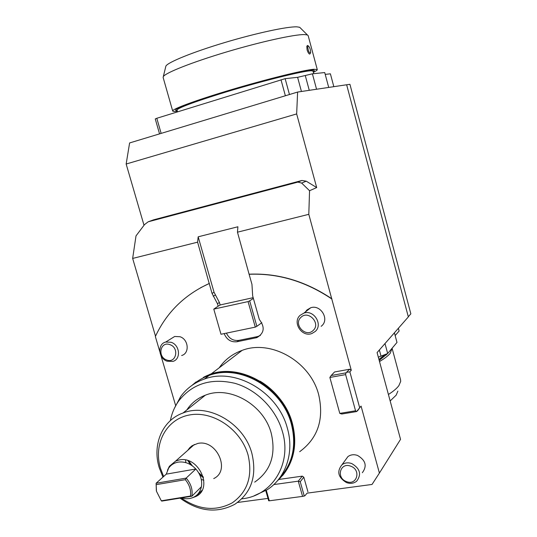<?xml version="1.0" encoding="UTF-8"?>
<svg xmlns="http://www.w3.org/2000/svg" width="537" height="537" viewBox="0 0 537 537"><rect width="100%" height="100%" fill="white"/><g stroke="black" fill="none" stroke-linecap="round" stroke-linejoin="round"><path stroke-width="0.81" d="M311.608 70.656L311.319 70.125M346.654 84.799L349.923 84.309L410.845 313.843L408.301 316.749M307.077 493.154L304.888 495.785L307.077 493.154L372.034 484.448L379.404 473.063L361.072 406.073L359.696 407.805L349.856 371.846L351.279 370.275L331.772 298.961C305.499 281.328 277.944 273.105 249.114 274.286L251.96 284.368L252.665 295.88L259.324 319.481C265.157 327.174 264.325 333.229 256.834 337.639L236.938 341.754C230.93 342.351 226.674 339.632 224.171 333.598M267.983 498.396L237.522 502.478M265.761 490.65L268.661 500.766L269.305 500.806L266.298 490.321M307.929 491.778L303.814 477.198L302.277 476.144L298.27 481.165L302.573 496.383L269.305 500.806M304.888 495.785L304.271 496.034L300.223 481.716L303.814 477.198M297.612 92.055L129.605 142.949L126.155 164.027L296.659 113.925L297.612 92.055L346.647 84.765L408.342 316.897L377.088 352.581L400.542 439.36L379.404 473.063M296.659 113.925L316.689 187.567L309.554 190.729L301.653 183.063L297.867 182.117L148.192 221.794L144.54 224.58L136.009 235.884L132.652 258.431L197.596 242.167L198.173 236.81L237.904 226.768L237.468 232.185L308.802 214.323L309.554 190.729M308.802 214.323L331.772 298.961M339.787 413.389L329.866 377.457L345.627 374.611L355.548 410.785L339.787 413.389L341.774 414.014L356.595 411.57L361.072 406.073M351.279 370.275L349.661 369.221L345.976 372.853L331.154 375.538L334.544 371.98L349.661 369.221M349.856 371.846L346.875 372.269M310.648 52.465L310.581 52.821C309.151 53.163 308.198 51.122 307.721 46.706L308.319 45.934C309.748 47.256 310.527 49.431 310.648 52.465M310.446 53.109L309.742 54.096C308.829 53.908 307.943 52.498 307.097 49.867L306.795 46.37L307.426 45.47L307.916 45.699M187.735 450.362L189.668 447.798L192.105 445.73L197.703 443.468C216.572 438.91 231.031 470.687 213.719 478.574M192.427 497.786L195.864 496.497C213.726 488.448 198.643 455.383 179.163 459.981L175.713 461.021L169.383 466.284L167.463 470.278M156.166 484.649L185.312 479.682C189.487 484.743 191.212 490.2 190.474 496.054L161.315 500.806L156.462 491.261L156.113 483.246L166.269 474.144L195.844 468.989L186.178 478.105L156.113 483.246L156.348 490.711M185.312 479.682L186.178 478.105C190.964 483.669 192.87 489.697 191.884 496.201L201.415 486.73C202.395 480.34 200.536 474.433 195.844 468.989C190.534 463.525 184.58 461.249 177.982 462.162C173.995 462.934 170.88 464.941 168.631 468.183L166.269 474.144M190.474 496.054L191.884 496.201L161.798 501.095L161.315 500.806M181.405 497.906L185.997 498.752L189.48 498.571C195.924 497.269 199.898 493.322 201.415 486.73M398.38 328.268L399.112 331L395.151 335.578M384.995 343.559L387.674 353.514L396.984 342.425L394.413 332.806M387.674 353.514L378.337 357.186M161.147 133.391L156.811 118.274L155.26 118.945L159.549 133.874M289.456 94.525L285.14 78.664L156.811 118.274M280.999 79.745L285.369 95.761M328.711 87.43L324.724 72.562L312.406 73.811L316.555 89.243M325.214 74.374L330.396 73.817L333.826 86.672M177.505 111.85L177.035 110.199L177.687 109.3C181.667 106.641 195.179 101.674 218.223 94.405C256.908 82.228 305.969 69.985 311.876 70.81L313.098 71.233M285.14 78.664L297.605 77.328L312.406 73.811M197.596 242.167L209.208 283.509C184.513 294.793 166.564 312.467 155.354 336.538L159.771 351.56M160.952 355.588L175.586 405.375M155.508 336.196L132.652 258.431M144.017 225.272L126.155 164.027M269.52 100.567L259.646 103.554M148.192 221.794L153.636 219.821L301.955 180.472L306.238 181.177L316.689 187.567M241.838 498.813C271.923 496.081 292.235 463.961 282.408 431.553C276.038 409.006 256.726 389.54 234.85 383.304C211.122 377.813 192.454 383.633 178.834 400.777C174.632 406.657 171.806 413.275 170.357 420.625M187.849 460.618L190.487 464.646M199.704 474.762L203.469 477.755M254.679 482.125C270.655 471.056 276.179 454.799 271.259 433.352C263.848 404.549 229.547 385.163 205.315 395.212C197.509 398.199 191.333 403.126 186.782 409.993M254.249 495.725L267.258 489.704C285.832 477.89 294.451 452.523 287.362 428.211C278.065 391.909 235.246 367.221 204.409 379.041C194.548 382.519 186.614 388.392 180.607 396.655L174.303 408.482M193.286 384.485C197.945 380.498 203.248 377.471 209.188 375.41C239.77 363.663 282.167 388.036 291.336 423.962C296.679 445.495 292.766 463.532 279.589 478.078M299.686 451.691C317.877 438.273 324.214 419.29 318.696 394.742C310.332 361.448 270.896 339.176 242.14 350.372C232.561 353.823 224.916 359.636 219.197 367.805M188.715 460.914L192.347 465.854M198.656 472.775L203.241 476.843M249.114 274.286L237.468 232.185M260.344 335.511L257.545 336.565L238.817 340.384C233.239 341.015 229.104 338.599 226.413 333.128M248.074 301.593L255.29 327.127L256.861 326.321L249.658 300.834L248.074 301.593L213.78 309.117L218.156 306.177L217.438 303.687L212.041 293.41L209.208 283.509M217.438 303.687L219.411 302.485L214.041 292.256L198.173 236.81M331.92 298.834C305.66 281.213 278.126 272.997 249.302 274.179M209.41 283.402L200.549 287.765M180.056 498.128C198.67 511.613 216.928 513.661 234.837 504.27C251.437 492.852 257.122 475.903 251.893 453.423C244.04 423.216 208.168 402.669 183.003 413.007C162.275 420.303 152.045 444.764 159.234 467.707L162.953 477.118M163.631 476.507L160.509 468.418C153.065 444.065 166.282 418.941 189.722 414.933C213.055 410.55 240.912 429.372 248.06 454.96C252.867 475.97 247.604 491.926 232.273 502.833C215.74 511.627 198.71 509.996 181.177 497.94M203.865 480.138L201.315 479.581M185.896 462.659L185.547 460.041M220.143 305.029L219.411 302.485M218.156 306.177L220.432 304.895L253.169 297.673M306.238 181.177L301.653 183.063M297.867 182.117L301.955 180.472M278.938 479.447L302.277 476.144M345.137 460.431L347.916 456.604C350.708 454.604 353.91 454.215 357.535 455.443C365.684 460.263 367.281 466.022 362.327 472.728M305.345 311.99L306.916 309.983L310.722 307.755C320.515 304.231 329.651 319.065 321.811 325.764L321.173 326.315M170.873 338.834L174.659 336.477L179.969 336.719C188.608 339.33 189.83 353.4 181.654 355.507M282.576 475.581C294.236 461.082 297.498 443.669 292.363 423.337C283.127 387.17 240.455 362.616 209.652 374.417L209.49 374.544C240.301 362.737 282.992 387.298 292.222 423.485C297.921 447.12 292.933 466.277 277.273 480.964M203.322 377.437C233.904 360.354 282.16 384.566 291.96 423.525C297.485 446.133 293.027 464.753 278.575 479.393M192.071 385.311L196.072 381.928M249.658 300.834L253.383 298.411M256.861 326.321L261.828 322.71M213.78 309.117L220.989 334.256L255.29 327.127M355.548 410.785L356.595 411.57M345.976 372.853L345.627 374.611M329.866 377.457L331.154 375.538M357.474 410.939L359.696 407.805M273.783 484.582L298.27 481.165L300.223 481.716M304.271 496.034L302.573 496.383M169.914 344.647C179.653 347.748 176.19 363.844 166.685 359.965C157.046 356.87 160.368 340.854 169.914 344.647M167.141 361.213L172.88 361.408C181.184 359.287 179.915 344.962 171.142 342.291L165.752 342.029C157.187 343.915 158.281 358.454 167.141 361.213M300.895 317.394C308.191 309.695 321.166 323.422 313.185 330.436C305.835 338.028 293.041 324.415 300.895 317.394M315.266 331.45C323.234 324.643 313.917 309.513 303.962 313.078L300.089 315.34C292.027 322.408 301.989 337.645 311.957 333.484L315.266 331.45M346.459 481.582C335.813 477.957 340.203 461.86 350.728 466.19C361.495 469.835 356.93 486.005 346.459 481.582M351.782 463.579C348.097 462.317 344.835 462.706 342.002 464.733C336.578 471.493 338.082 477.447 346.506 482.595C350.392 483.938 353.782 483.468 356.689 481.186C361.716 474.379 360.079 468.512 351.782 463.579M388.412 394.48C393.399 391.305 396.89 388.358 398.87 385.64L400.703 381.377L400.535 379.713M379.511 361.529C384.573 358.548 388.13 355.823 390.191 353.353L392.091 348.258L400.595 379.921M390.164 400.951L396.152 395.178L397.877 391.111M379.209 360.421L387.627 353.534M386.969 353.789L386.331 354.984M300.485 28.078L299.7 27.293L296.914 26.85C287.436 26.407 255.887 33.18 224.325 42.665C192.723 52.136 168.047 62.198 165.899 66.044L165.698 66.89M313.205 71.643C314.709 70.683 314.662 70.159 313.051 70.079L310.916 70.159C293.363 70.817 180.956 103.587 176.324 109.3C175.19 110.139 175.465 110.575 177.143 110.595M313.38 72.273C316.125 70.985 317.427 70.085 317.273 69.575L313.823 69.26C303.781 70.052 267.305 79.006 231.991 89.498C196.629 99.996 171.451 109.306 172.699 111.045C172.941 111.495 174.485 111.555 177.324 111.219M308.164 35.65L307.406 34.952L304.492 34.569C294.524 34.314 260.499 41.799 226.325 52.022C192.125 62.225 165.524 72.797 163.315 76.603L163.134 77.482L172.679 110.964M177.962 108.32L177.922 108.877M379.115 360.079L385.667 354.286M385.224 354.454L378.941 359.434M287.161 410.187L277.797 396.205C272.655 390.198 266.761 385.19 260.123 381.176M196.213 382.163L193.857 384.116M380.995 356.071L379.357 349.996M297.605 77.328L301.438 91.485M305.305 75.643L309.265 90.323M255.733 337.934L257.545 336.565M236.938 341.754L238.817 340.384M213.229 296.243L215.223 295.075M212.041 293.41L214.041 292.256M202.08 490.254L195.864 496.497M168.631 468.183L169.383 466.284M313.084 71.179L313.756 73.676M310.762 70.172L311.876 70.81M178.834 400.777L180.607 396.655M256.834 337.639L258.639 336.276M310.722 307.755L303.962 313.078M347.916 456.604L342.002 464.733M165.899 66.044L163.315 76.603M308.319 45.934L307.56 45.484M194.36 444.488L175.713 461.021M178.331 108.132L177.687 109.3M209.188 375.41L204.409 379.041M242.14 350.372L211.128 373.94M205.315 395.212L183.003 413.007M277.797 396.205L264.07 383.747M174.659 336.477L165.752 342.029M299.7 27.293L307.406 34.952M308.144 35.57L317.273 69.575"/></g></svg>
